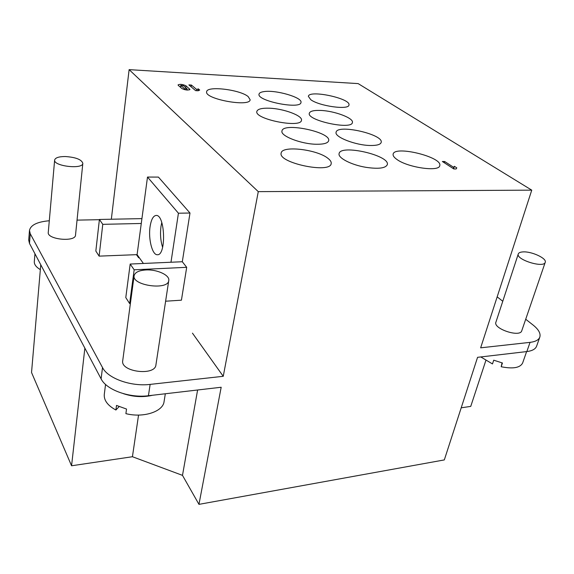 <?xml version="1.0" encoding="UTF-8"?>
<svg xmlns="http://www.w3.org/2000/svg" width="574" height="574" viewBox="0 0 574 574"><rect width="100%" height="100%" fill="white"/><g stroke="black" fill="none" stroke-linecap="round" stroke-linejoin="round"><path stroke-width="0.86" d="M165.613 301.214L181.427 300.18L186.694 267.312L182.31 261.737L130.183 264.047L125.785 297.576L129.645 303.574L134.165 269.809L130.183 264.047M186.694 267.312L134.165 269.809M130.384 303.531L129.645 303.574M102.768 224.334L99.41 219.462L95.836 251.046L99.115 256.133L137.093 254.641L141.276 223.473L102.768 224.334L99.115 256.133M143.4 263.459L137.093 254.641M99.41 219.462L141.922 218.622M141.276 223.473L147.496 177.057L158.424 177.093L189.994 213.019L178.428 213.219L170.98 262.239M147.496 177.057L178.428 213.219M65.171 156.523C58.785 156.573 55.269 157.75 54.638 160.046C53.375 166.238 83.015 169.624 82.828 163.317C81.58 159.493 75.696 157.233 65.171 156.523M54.638 160.046L48.266 232.42C46.946 239.566 75.574 242.307 75.517 235.089L82.828 163.317M145.81 269.959C156.917 269.228 169.954 275.154 168.763 280.521C168.275 290.595 131.841 285.615 134.108 275.721C134.955 272.37 138.858 270.447 145.81 269.959M134.108 275.721L122.714 360.745C120.318 371.938 155.181 376.228 155.92 364.906L168.763 280.521M34.957 253.773L34.304 261.658C34.153 264.478 36.162 267.14 40.345 269.629M522.971 251.907C531.538 251.225 547.094 258.422 545.228 262.325C543.887 268.438 515.574 259.556 518.286 253.923C518.738 252.732 520.302 252.058 522.971 251.907M545.228 262.325L521.759 330.767C520.087 337.77 492.944 328.708 495.907 322.201L518.286 253.923M180.882 85.54L184.519 88.697L187.189 89.006L183.436 85.677L180.788 85.375L180.609 87.406M180.121 86.975L180.559 86.997M178.32 85.404L178.048 84.916C179.999 83.962 182.64 84.263 185.983 85.813L189.944 89.479C187.978 90.448 185.309 90.147 181.936 88.568L178.32 85.404M187.074 89.752L187.461 90.082M198.267 88.841L199.702 90.053L198.166 90.771L195.619 90.642L188.889 84.909L191.415 85.045L196.731 89.551L198.267 88.841L197.98 90.764M196.731 89.551L196.559 90.685M191.415 85.045L191.149 86.832M454.357 166.302L456.789 167.873L456.151 168.964L453.79 168.943L442.346 161.488L444.685 161.516L453.711 167.378L454.357 166.302L453.639 168.842M453.711 167.378L453.352 168.656M444.685 161.516L444.333 162.779M480.79 356.942L492.478 363.938L493.726 360.192L502.444 362.99L501.181 366.743C512.977 369.082 520.123 367.841 522.627 363.019L526.616 351.597M501.181 366.743L502.042 362.897M515.531 352.888L523 352.013M320.471 110.43C334.341 110.825 353.957 118.151 352.4 122.52C351.941 130.248 306.509 120.44 309.314 113.222C310.039 111.141 313.756 110.208 320.471 110.43M370.51 145.495C355.787 145.423 334.147 136.971 336.106 132.257C337.06 123.797 384.013 134.395 381.172 142.452C380.476 144.548 376.924 145.566 370.51 145.495M310.771 99.697L308.367 96.36C308.948 89.487 351.231 98.527 348.949 105.035C348.949 110.244 319.266 106.154 310.771 99.697M396.885 159.436C394.044 157.427 392.795 155.662 393.14 154.141C394.388 145.186 442.956 157.14 439.741 165.678C439.254 172.085 407.705 167.558 396.885 159.436M269.421 108.213C283.764 108.644 302.921 115.769 301.465 120.303C301.171 128.519 254.117 119.155 256.851 111.406C257.647 109.038 261.837 107.977 269.421 108.213M316.547 144.261C301.285 144.16 280.134 135.938 281.97 131.008C282.839 121.939 331.471 132.099 328.651 140.752C327.89 143.156 323.858 144.325 316.547 144.261M248.169 96.59L250.135 99.733C250.128 107.431 204.258 99.058 206.647 91.754C206.74 85.591 239.982 89.566 248.169 96.59M328.063 158.438C330.452 160.304 331.499 162.033 331.198 163.612C330.459 173.958 277.687 162.851 281.167 153.079C281.777 145.215 317.343 149.405 328.063 158.438M263.818 91.632C275.477 89.573 302.778 97.48 300.97 102.481C300.783 109.756 256.564 100.952 259.039 94.114C259.312 92.895 260.905 92.062 263.818 91.632M365.961 167.328C351.353 164.96 337.656 157.828 339.098 153.602C340.303 143.945 390.492 155.475 387.285 164.702C385.52 168.268 378.417 169.143 365.961 167.328M485.819 360.587L470.745 406.392L461.202 407.813M497.163 296.866L502.767 301.257M525.712 319.252L533.045 325.006C538.599 329.447 540.851 333.48 539.818 337.096C538.728 339.944 535.477 341.702 530.053 342.362L480.646 347.83L531.754 190.152L258.278 191.637L223.25 376.3L150.137 384.393C131.137 386.79 107.833 378.438 102.509 367.554L101.11 378.876L29.482 243.419L28.714 240.076L29.475 230.439C30.644 225.044 37.253 221.815 49.292 220.753M119.091 406.636L115.891 410.015L116.5 405.431L126.531 409.054L125.893 413.646C143.536 418.137 163.095 411.601 164.078 401.57L165.326 393.764M105.551 384.436L104.289 394.403C103.808 400.329 107.675 405.538 115.891 410.015M123.374 393.656C133.369 396.957 143.105 397.488 152.584 395.249M150.137 384.393L148.429 395.737L221.177 387.249L198.963 504.359L182.489 475.365L197.607 389.997M182.489 475.365L132.429 456.725L138.549 415.067M132.429 456.725L71.563 465.779L84.859 348.138M71.563 465.779L31.534 372.497L40.761 264.75M29.482 243.419L30.243 233.733L102.509 367.554M148.429 395.737C129.53 398.241 106.377 389.882 101.11 378.876M539.818 337.096L536.604 346.179C535.499 349.078 532.241 350.872 526.839 351.568L477.568 357.322L444.319 459.918L198.963 504.359M111.334 219.225L129.121 69.641L358.147 83.603L531.754 190.152M129.121 69.641L258.278 191.637M77.038 220.129L99.381 219.684M30.243 233.733L29.475 230.439M223.25 376.3L192.462 333.157M138.693 257.819L136.447 254.669M182.31 261.737L189.994 213.019M150.065 226.716C151.199 219.505 153.236 215.745 156.193 215.437C165.212 214.597 166.367 255.911 157.312 254.727C152.282 255.121 148.178 238.92 150.065 226.716M162.621 247.358C160.591 240.915 160.038 233.948 160.978 226.45L161.775 222.504M184.383 89.616L184.519 88.697M185.718 87.65L185.983 85.813M189.52 89.867L189.657 88.97M526.839 351.568L530.053 342.362M180.788 85.375L180.509 87.32M187.189 89.006L187.031 90.061"/></g></svg>
